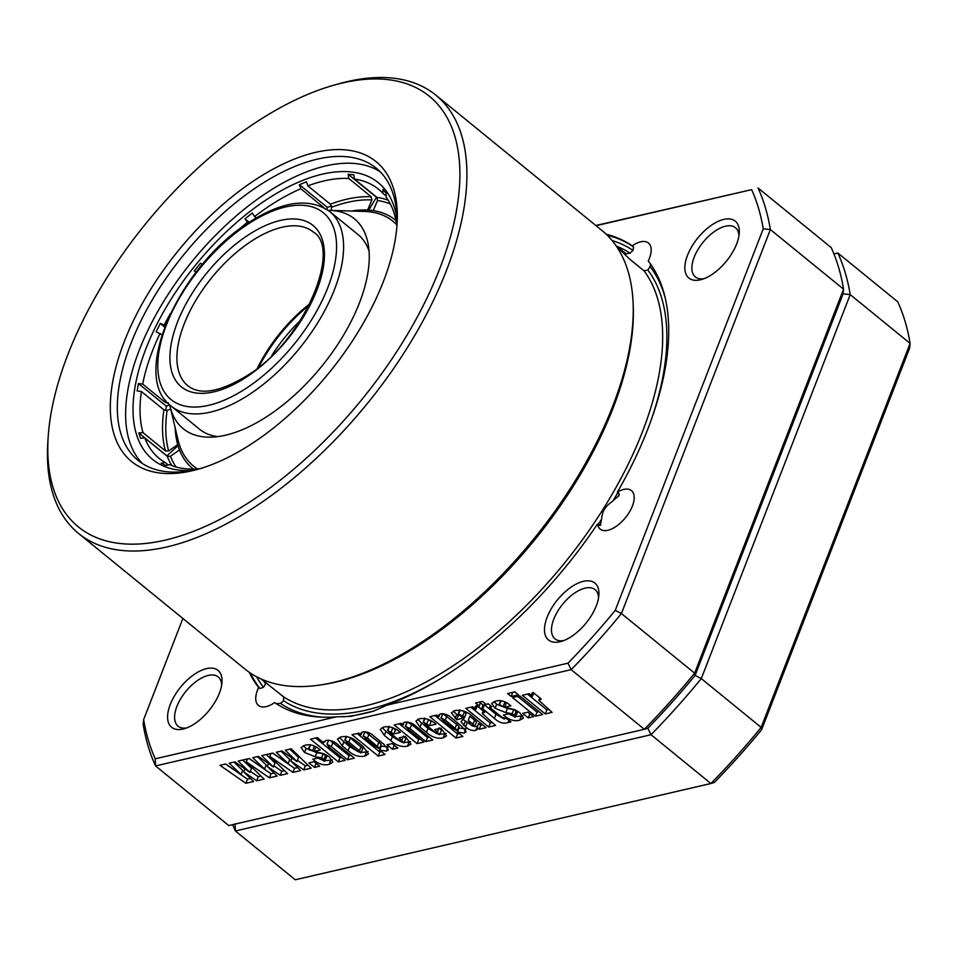 <?xml version="1.0" encoding="UTF-8"?>
<svg xmlns="http://www.w3.org/2000/svg" width="958" height="958" viewBox="0 0 958 958"><rect width="100%" height="100%" fill="white"/><g stroke="black" fill="none" stroke-linecap="round" stroke-linejoin="round"><path stroke-width="1.44" d="M232.65 824.646A426.597 213.945 -50.8 0 0 235.381 830.981L295.268 879.779L710.884 783.512A426.597 213.945 129.2 0 0 736.57 756.101A426.597 213.945 129.2 0 0 761.155 727.397L910.1 343.407A426.597 213.945 129.2 0 0 905.13 321.541A426.597 213.945 129.2 0 0 897.73 301.806L837.843 253.008L833.927 253.918M235.081 823.856L235.381 830.981L651.009 734.714L710.884 783.512L714.357 782.47A421.64 211.455 -50.8 0 0 738.271 756.892A421.64 211.455 -50.8 0 0 761.634 729.661L909.633 348.101L910.1 343.407L850.213 294.609A426.597 213.945 -50.8 0 0 845.243 272.743A426.597 213.945 -50.8 0 0 837.843 253.008L833.975 254.038M606.186 234.219A290.19 145.532 129.2 0 1 632.22 245.847A24.8 12.442 129.2 0 1 640.698 241.823A24.8 12.442 129.2 0 1 648.446 243.009A24.8 12.442 129.2 0 1 648.255 260.995A290.19 145.532 129.2 0 1 617.419 492.077A24.8 12.442 129.2 0 1 623.73 489.442A24.8 12.442 129.2 0 1 631.478 490.628A24.8 12.442 129.2 0 1 629.49 511.943A24.8 12.442 129.2 0 1 607.887 530.265A24.8 12.442 129.2 0 1 600.139 529.079A24.8 12.442 129.2 0 1 597.541 523.978A290.19 145.532 129.2 0 1 386.96 705.124L373.656 711.075L350.951 716.333L336.258 716.859L155.232 758.796A421.64 211.455 129.2 0 1 148.406 740.33A421.64 211.455 129.2 0 1 143.64 719.614L143.173 724.32A426.597 213.945 -50.8 0 0 148.143 746.174A426.597 213.945 -50.8 0 0 155.543 765.921L571.16 669.654A426.597 213.945 -50.8 0 0 596.846 642.243A426.597 213.945 -50.8 0 0 621.431 613.539L770.376 229.549A426.597 213.945 -50.8 0 0 765.394 207.682A426.597 213.945 -50.8 0 0 758.006 187.936L831.197 247.583A426.597 213.945 129.2 0 1 838.585 267.33A426.597 213.945 129.2 0 1 843.567 289.184L694.622 673.175L695.101 675.438L843.1 293.878L695.101 675.438A421.64 211.455 129.2 0 1 671.738 702.669A421.64 211.455 129.2 0 1 647.824 728.248A421.64 211.455 -50.8 0 0 671.738 702.669A421.64 211.455 -50.8 0 0 695.101 675.438L701.28 678.599L761.155 727.397L761.634 729.661M615.252 610.378L621.431 613.539L694.622 673.175A426.597 213.945 129.2 0 1 670.037 701.879A426.597 213.945 129.2 0 1 644.351 729.289L647.824 728.248L651.009 734.714A426.597 213.945 -50.8 0 0 676.695 707.303A426.597 213.945 -50.8 0 0 701.28 678.599L850.213 294.609L843.1 293.878L843.567 289.184L770.376 229.549L763.251 228.818L615.252 610.378A421.64 211.455 129.2 0 1 591.888 637.609A421.64 211.455 129.2 0 1 567.974 663.187L386.96 705.124M439.818 268.479A277.784 139.317 129.2 0 1 201.707 527.99A277.784 139.317 129.2 0 1 48.247 436.022A277.784 139.317 129.2 0 1 67.838 354.64A277.784 139.317 129.2 0 1 334.21 85.082A277.784 139.317 129.2 0 1 439.818 268.479M48.247 436.022L47.9 440.955A282.742 141.796 -50.8 0 0 78.556 533.462A282.742 141.796 -50.8 0 0 268.36 497.705A282.742 141.796 -50.8 0 0 446.476 270.419A282.742 141.796 -50.8 0 0 435.77 95.082A282.742 141.796 -50.8 0 0 338.976 83.741L334.21 85.082M78.556 533.462L244.889 669.007A282.742 141.796 -50.8 0 0 434.704 633.262A282.742 141.796 -50.8 0 0 612.809 405.964A282.742 141.796 -50.8 0 0 602.115 230.627L435.77 95.082M192.079 470.773A193.456 97.021 -50.8 0 0 197.851 469.288A193.456 97.021 -50.8 0 0 397.007 224.891A193.456 97.021 -50.8 0 0 315.589 152.358A193.456 97.021 -50.8 0 0 124.3 341.563A193.456 97.021 -50.8 0 0 192.079 470.773M200.258 468.594A188.498 94.531 129.2 0 1 196.989 469.396A188.498 94.531 129.2 0 1 138.084 460.403A188.498 94.531 129.2 0 1 153.16 298.381A188.498 94.531 129.2 0 1 317.326 159.148A188.498 94.531 129.2 0 1 376.231 168.153A188.498 94.531 129.2 0 1 396.816 227.381M559.987 641.74A36.703 18.406 -50.8 0 0 561.077 641.465A36.703 18.406 -50.8 0 0 598.87 595.086A36.703 18.406 -50.8 0 0 583.422 581.326A36.703 18.406 -50.8 0 0 547.126 617.227A36.703 18.406 -50.8 0 0 559.987 641.74M563.603 640.627A31.746 15.927 129.2 0 1 554.981 638.854A31.746 15.927 129.2 0 1 557.52 611.563A31.746 15.927 129.2 0 1 585.17 588.116A31.746 15.927 129.2 0 1 595.086 589.637A31.746 15.927 129.2 0 1 598.558 597.72M183.098 729.038A36.703 18.406 -50.8 0 0 184.187 728.763A36.703 18.406 -50.8 0 0 221.981 682.383A36.703 18.406 -50.8 0 0 206.521 668.624A36.703 18.406 -50.8 0 0 170.237 704.525A36.703 18.406 -50.8 0 0 183.098 729.038M186.702 727.924A31.746 15.927 129.2 0 1 178.08 726.152A31.746 15.927 129.2 0 1 180.619 698.873A31.746 15.927 129.2 0 1 208.269 675.414A31.746 15.927 129.2 0 1 218.184 676.935A31.746 15.927 129.2 0 1 221.669 685.03M700.37 279.808A36.703 18.406 -50.8 0 0 701.472 279.532A36.703 18.406 -50.8 0 0 739.253 233.153A36.703 18.406 -50.8 0 0 723.805 219.394A36.703 18.406 -50.8 0 0 687.509 255.295A36.703 18.406 -50.8 0 0 700.37 279.808M703.986 278.694A31.746 15.927 129.2 0 1 695.364 276.922A31.746 15.927 129.2 0 1 697.903 249.631A31.746 15.927 129.2 0 1 725.553 226.184A31.746 15.927 129.2 0 1 735.469 227.705A31.746 15.927 129.2 0 1 738.941 235.788M155.232 758.796L155.543 765.921L228.734 825.557L644.351 729.289L571.16 669.654L567.974 663.187M596.044 225.693L751.647 189.648A421.64 211.455 129.2 0 1 758.485 208.102A421.64 211.455 129.2 0 1 763.251 228.818M751.647 189.648L595.816 225.501M600.474 525.283L600.75 524.134L598.87 525.056L597.541 523.978M619.359 494.089A287.208 144.035 129.2 0 1 617.862 496.687A24.8 12.442 -50.8 0 0 613.06 500.783C607.611 505.153 602.498 508.255 601.6 519.176A24.8 12.442 -50.8 0 0 600.75 524.134A287.208 144.035 129.2 0 1 599.792 525.559M617.862 496.687L619.119 495.382L618.748 493.166L617.419 492.077M626.125 253.87L615.886 245.547M625.945 253.738L630.017 253.175A283.245 142.047 -50.8 0 0 616.689 246.194M612.09 240.542A287.208 144.035 129.2 0 1 633.046 250.445A24.8 12.442 -50.8 0 0 630.017 253.175M633.046 250.445L633.549 246.936A290.19 145.532 -50.8 0 0 607.24 235.237M632.22 245.847L633.549 246.936M336.258 716.859A290.19 145.532 129.2 0 1 274.683 702.585A24.8 12.442 129.2 0 1 266.204 706.609A24.8 12.442 129.2 0 1 258.456 705.423A24.8 12.442 129.2 0 1 258.636 687.449A290.19 145.532 129.2 0 1 249.236 672.276M250.433 673.103A290.19 145.532 -50.8 0 0 259.977 688.527L258.636 687.449M259.977 688.527L263.462 687.329A287.208 144.035 129.2 0 1 256.624 676.779M263.594 680.899A283.245 142.047 -50.8 0 0 265.689 683.844A24.8 12.442 -50.8 0 0 263.462 687.329M265.689 683.844L266.192 682.874M616.15 245.919L629.394 258.899L644.039 270.827A280.263 140.551 129.2 0 1 642.423 431.842A280.263 140.551 129.2 0 1 283.616 696.873L283.532 700.681A283.245 142.047 -50.8 0 0 439.758 679.138M650.578 264.109L650.087 266.54A287.208 144.035 129.2 0 1 665.103 297.579M283.616 696.873L261.139 678.994M456.008 738.043L429.819 716.692L436.8 715.075L438.764 716.8L438.776 715.195L440.728 713.83C444.895 713.53 448.619 715.003 451.889 718.26L461.469 726.068L466.139 731.804L464.223 733.062L457.529 732.092L462.882 736.451L456.008 738.043L457.601 733.96L434.956 715.506M342.281 745.947L337.467 739.097L341 736.93C346.628 735.792 352.113 737.444 357.478 741.899L363.046 746.438L368.531 753.874L364.866 756.066C359.094 757.323 353.502 755.539 348.113 750.701L342.281 745.947L343.862 741.863L339.419 737.42M300.644 770.603L292.968 772.388L269.821 756.353L287.568 773.633L280.215 775.333L267.282 766.424L277.113 776.052L269.426 777.836L246.29 761.802L264.037 779.082L256.672 780.794L243.739 771.873L253.571 781.512L245.895 783.285L219.945 765.31L225.681 763.981L241.057 774.483L229.178 763.167L234.902 761.85L249.894 772.435L238.171 761.083L249.212 758.532L264.6 769.023L252.72 757.718L258.432 756.389L273.425 766.987L261.702 755.634L272.755 753.072L288.142 763.574L276.251 752.27L281.975 750.94L296.968 761.526L285.245 750.186L291.208 748.797L311.111 768.184L303.758 769.885L290.813 760.963L300.644 770.603M314.464 767.406L308.895 762.867L314.116 761.658L319.685 766.196L314.464 767.406L316.044 763.322L314.02 761.682M310.428 744.941L309.075 748.438L309.434 749.97L324.451 753.946L329.193 756.832L332.869 762.125L329.145 764.34C324.055 765.646 318.978 764.233 313.925 760.125L312.811 759.215L318.691 757.862L324.499 761.311L323.96 759.419L321.553 757.826L315.206 756.736L304.5 752.449L301.087 747.551L304.943 745.276C309.554 744.019 314.224 745.204 318.966 748.845L320.319 749.946L314.104 751.383L308.584 748.737L310.164 744.653M324.499 761.311L326.774 756.832M324.127 741.42L323.624 742.713L326.115 740.378C330.785 739.983 334.941 741.636 338.593 745.336L354.34 758.161L347.479 759.754L331.312 746.581L327.013 744.282L328.798 746.929L345.191 760.293L338.318 761.873L310.488 739.193L317.349 737.612L323.624 742.713L323.78 742.007M327.013 744.282L328.594 740.199L327.013 744.282M378.206 756.066L352.017 734.714L358.987 733.098L360.95 734.822L360.974 733.217L362.926 731.852C367.094 731.553 370.806 733.026 374.075 736.283L383.667 744.091L388.337 749.827L386.421 751.084L379.727 750.114L385.08 754.473L378.206 756.066L379.799 751.982L357.142 733.529M392.588 749.312L387.02 744.773L392.253 743.564L397.821 748.09L392.588 749.312L394.169 745.228L392.157 743.588M389.259 726.823L387.966 730.164L389.379 732.319L400.252 741.181L403.869 742.929L399.115 737.864L405.318 736.415L410.946 744.115L407.485 746.198C401.713 747.252 396.157 745.42 390.828 740.69L384.362 735.421L380.254 729.313L383.823 727.002C389.619 726.008 395.151 727.817 400.408 732.415L393.87 733.936L387.571 730.391L389.164 726.308M403.869 742.929L405.845 738.594L403.474 736.043M429.244 737.097L427.519 737.504L411.605 724.535L407.258 721.973L405.677 726.056L408.443 729.385L423.975 742.043L417.101 743.624L394.181 724.955L401.055 723.362L403.09 725.026L402.971 723.434L404.971 722.104C409.377 721.829 413.329 723.434 416.79 726.954L432.8 739.995L425.927 741.588L410.024 728.619L405.282 726.296L406.994 722.655M424.897 718.572L423.592 721.913L425.005 724.068L435.878 732.93L439.506 734.666L434.74 729.601L440.955 728.164L446.572 735.864L443.123 737.947C437.351 739.001 431.795 737.157 426.466 732.439L419.999 727.17L415.892 721.063L419.46 718.751C425.256 717.758 430.777 719.566 436.046 724.164L429.507 725.673L423.208 722.14L424.789 718.057M439.506 734.666L441.47 730.343L439.099 727.793M460.139 710.082L458.702 713.77L462.846 718.296L456.643 719.733L451.398 712.788L455.158 710.489C462.367 709.603 468.857 712.213 474.617 718.308L486.077 727.649L479.216 729.242L477.12 727.529L477.419 729.278L475.695 730.403C472.114 730.93 468.725 729.792 465.54 726.99L461.049 721.805L464.438 717.734L462.786 715.854L458.187 714.057L459.768 709.974M488.7 727.05L465.78 708.369L472.641 706.776L475.886 709.423L475.18 706.633L476.569 705.531L484.748 712.201L482.269 713.47L495.561 725.457L488.7 727.05L490.28 722.967L470.905 707.184M479.18 705.95L475.575 703.016L482.449 701.424L486.041 704.358L488.329 703.831L491.933 706.765L489.646 707.291L501.932 717.303L507.321 718.967L510.925 721.901L508.015 722.572C503.357 724.032 498.819 722.619 494.376 718.332L482.784 708.884L481.479 709.183L477.874 706.25L479.18 705.95L480.712 701.819M501.01 700.801L499.669 704.286L500.028 705.83L515.033 709.794L519.775 712.692L523.451 717.985L519.727 720.2C514.638 721.494 509.572 720.093 504.507 715.985L503.393 715.075L509.285 713.71L515.081 717.171L514.554 715.267L512.135 713.686L505.788 712.596L495.082 708.309L491.67 703.411L495.526 701.136C500.136 699.879 504.818 701.064 509.548 704.693L510.901 705.795L504.686 707.232L499.166 704.597L500.759 700.514M515.081 717.171L517.368 712.68M528.253 717.889L522.685 713.351L527.918 712.141L533.486 716.668L528.253 717.889L529.834 713.806L527.822 712.153M511.213 696.478L507.608 693.532L514.805 691.868L518.41 694.801L511.213 696.478L512.746 692.347M535.45 716.213L512.518 697.544L519.715 695.879L542.635 714.548L535.45 716.213L537.031 712.141L517.655 696.346M545.258 713.95L522.326 695.269L529.199 693.676L532.444 696.322L531.738 693.532L533.115 692.43L541.306 699.1L538.827 700.37L552.119 712.357L545.258 713.95L546.838 709.866L527.463 694.083M269.821 756.353L270.922 753.503M246.29 761.802L247.392 758.952M323.181 717.195A287.208 144.035 129.2 0 1 280.502 703.411A24.8 12.442 -50.8 0 0 283.532 700.681M280.502 703.411L276.012 703.675M651.38 419.436A283.245 142.047 -50.8 0 0 647.847 270.024A24.8 12.442 -50.8 0 0 650.087 266.54M647.847 270.024L644.039 270.827M143.64 719.614L182.87 618.473M260.947 776.088L258.265 776.71L256.672 780.794M258.265 776.71L250.349 771.25M244.889 768.903L243.739 771.873M250.505 778.507L247.475 779.201L245.895 783.285M247.475 779.201L225.549 764.017M233.896 762.077L242.649 770.4L241.057 774.483M242.721 760.029L251.475 768.352L249.894 772.435M273.425 766.987L275.006 762.903L266.264 754.581M264.6 769.023L266.18 764.939L257.439 756.628M274.048 773.046L271.006 773.753L249.08 758.556M284.49 770.627L281.796 771.25L273.88 765.801M297.579 767.597L294.549 768.304L272.623 753.108M308.021 765.179L305.339 765.801L297.423 760.341M296.968 761.526L298.549 757.443L289.795 749.132M288.142 763.574L289.723 759.49L280.969 751.168M281.796 771.25L280.215 775.333M268.432 763.454L267.282 766.424M271.006 773.753L269.426 777.836M305.339 765.801L303.758 769.885M291.962 758.006L290.813 760.963M294.549 768.304L292.968 772.388M316.655 747.072L315.685 747.3L314.104 751.383M315.685 747.3L314.356 746.21L312.775 750.294M314.356 746.21L313.661 745.659M332.27 759.802L330.726 760.269L329.145 764.34M330.726 760.269L325.301 760.628M320.667 759.466L318.104 757.994M326.079 757.227L325.552 755.335L323.96 759.419M325.552 755.335L323.133 753.742L321.553 757.826M323.133 753.742L316.787 752.653L315.206 756.736M316.787 752.653L306.081 748.366L304.5 752.449M306.081 748.366L303.327 745.767M350.796 755.275L349.059 755.67L347.479 759.754M349.059 755.67L329.935 740.366M341.635 757.395L339.91 757.79L338.318 761.873M339.91 757.79L315.625 738.007M368.159 751.443L366.447 751.994L364.866 756.066M366.447 751.994L361.358 752.425M358.436 751.886L349.694 746.617L343.862 741.863M349.622 737.325L362.854 748.557L360.867 752.88L359.454 750.701L348.832 742.043L344.772 740.318L346.353 736.235M350.412 737.959L348.832 742.043M346.497 736.654L345.167 740.067L346.868 742.498L357.262 750.976L360.867 752.88M361.98 732.175L360.95 734.822M387.715 747.755L386.421 751.084M388.002 747L381.308 746.031L379.727 750.114M381.524 751.587L379.799 751.982M365.249 731.72L381.212 744.318L379.631 748.402L367.477 738.091L363.082 736.067L364.818 732.415M379.224 748.629L375.069 746.318L365.525 738.534L363.489 735.828L364.675 731.984M396.588 729.589L395.45 729.852L393.87 733.936M395.45 729.852L392.864 727.745L391.283 731.828M403.126 736.93L401.893 740.127M410.599 741.648L409.078 742.115L407.485 746.198M409.078 742.115L404.336 742.474M401.043 741.791L392.421 736.606L385.942 731.337L384.362 735.421M385.942 731.337L382.11 727.565M404.12 722.38L403.09 725.026M427.519 737.504L425.927 741.588M420.418 739.145L418.694 739.552L417.101 743.624M418.694 739.552L399.318 723.757M432.214 721.338L431.088 721.602L429.507 725.673M431.088 721.602L428.501 719.482L426.921 723.565M438.764 728.679L437.519 731.864M446.236 733.397L444.704 733.864L443.123 737.947M444.704 733.864L439.973 734.223M436.68 733.541L428.046 728.355L421.58 723.086L419.999 727.17M421.58 723.086L417.736 719.314M439.782 714.153L438.764 716.8M465.516 729.745L464.223 733.062M465.816 728.978L459.11 728.008L457.529 732.092M459.325 733.565L457.601 733.96M443.051 713.698L459.014 726.296L457.433 730.379L445.29 720.069L440.896 718.045L442.62 714.393M457.026 730.607L452.871 728.308L443.326 720.524L441.291 717.805L442.476 713.973M459.325 715.398L458.223 715.65L456.643 719.733M458.223 715.65L456.703 714.417L455.122 718.5M456.703 714.417L453.314 711.075M482.533 724.763L480.796 725.158L479.216 729.242M480.796 725.158L478.701 723.446L477.12 727.529M477.623 726.224L475.695 730.403M477.276 726.32L474.809 726.463M472.641 726.128L463.097 719.362M464.438 717.734L466.019 713.65L464.367 711.77L462.786 715.854M464.367 711.77L462.834 710.585M468.282 720.332L469.863 716.249L474.629 720.129L476.617 722.188L474.533 726.559L473.048 724.212L468.282 720.332L470.474 724.511L474.533 726.559M474.629 720.129L473.048 724.212M477.204 706.046L475.886 709.423M492.017 722.56L490.28 722.967M490.352 705.471L489.646 707.291M504.279 719.075L495.957 714.249L484.365 704.801L482.784 708.884M484.365 704.801L483.06 705.1L481.479 709.183M483.06 705.1L480.365 702.909M507.237 702.933L506.279 703.148L504.686 707.232M506.279 703.148L504.95 702.07L503.357 706.154M504.95 702.07L504.255 701.507M522.852 715.662L521.308 716.117L519.727 720.2M521.308 716.117L515.895 716.488M511.261 715.315L508.698 713.842M516.661 713.087L516.134 711.183L514.554 715.267M516.134 711.183L513.716 709.603L512.135 713.686M513.716 709.603L507.381 708.513L505.788 712.596M507.381 708.513L496.675 704.226L495.082 708.309M496.675 704.226L493.921 701.615M514.853 691.915L512.793 692.395M539.091 711.662L537.031 712.141M533.75 692.945L532.444 696.322M548.563 709.459L546.838 709.866M200.521 263.163L202.258 264.564L200.521 263.163L194.282 270.875L196.019 272.276M170.488 313.446A173.614 87.07 -50.8 0 0 164.177 325.025L165.147 325.816M161.95 334.857L156.142 331.755L160.261 323.457L164.177 325.025M160.058 333.324A173.614 87.07 -50.8 0 0 142.682 384.05L165.183 402.384L168.404 402.923M170.716 409.09L167.123 410.383L163.902 409.832L141.401 391.511L137.138 390.96L138.419 383.511L142.682 384.05M141.401 391.511A173.614 87.07 -50.8 0 0 142.993 432.645L165.494 450.979L168.692 450.943L177.649 444.632L179.421 449.961L170.476 456.271L167.267 456.307L144.778 437.974L140.539 438.273L138.766 432.944L142.993 432.645M144.778 437.974A173.614 87.07 -50.8 0 0 159.136 458.355A173.614 87.07 -50.8 0 0 165.063 462.427L168.201 464.977M199.036 468.905A173.614 87.07 -50.8 0 1 169.59 464.69L165.77 465.48L161.243 463.217L165.063 462.427M396.947 218.783A178.571 89.561 -50.8 0 0 233.501 225.19A178.571 89.561 -50.8 0 0 134.994 387.236A178.571 89.561 -50.8 0 0 191.863 470.474M169.734 404.851A135.425 67.91 -50.8 0 0 170.069 406.384A135.425 67.91 -50.8 0 0 210.257 437.159A135.425 67.91 -50.8 0 0 293.052 396.456A135.425 67.91 -50.8 0 0 368.052 243.512A135.425 67.91 -50.8 0 0 329.791 210.377A135.425 67.91 -50.8 0 0 328.211 210.353M171.231 406.144A125.498 62.941 -50.8 0 0 248.912 394.756A125.498 62.941 -50.8 0 0 331.372 297.004A125.498 62.941 -50.8 0 0 329.78 211.562C309.446 197.42 282.634 200.964 249.331 222.184C179.841 265.079 129.126 375.835 171.231 406.144L199.504 429.184A125.498 62.941 -50.8 0 0 217.753 436.62M380.194 171.769A188.498 94.531 -50.8 0 0 231.716 219.861A188.498 94.531 -50.8 0 0 142.443 463.552M369.034 250.972A125.498 62.941 -50.8 0 0 358.064 234.602L329.78 211.562M178.008 445.709L166.812 455.936M138.766 432.944L166.752 455.757M396.875 226.124A173.614 87.07 -50.8 0 0 386.146 197.216L386.134 193.3L382.913 189.421L382.913 193.336A173.614 87.07 -50.8 0 0 378.47 189.169A173.614 87.07 -50.8 0 0 354.412 179.038L376.913 197.372L377.536 200.509L373.237 210.568L367.609 210.006L371.896 199.947L371.273 196.809L348.772 178.475L348.185 174.272L353.825 174.823L354.412 179.038M386.134 195.959L382.913 193.336M348.772 178.475A173.614 87.07 -50.8 0 0 307.877 185.876L330.378 204.21L331.588 207.251L331.157 210.425M376.602 197.12L368.734 210.113M348.185 174.272L376.183 197.073M331.444 205.85L327.385 207.491L326.882 209.431M323.84 207.635L300.812 188.738L299.387 184.678L306.464 181.816L307.877 185.876M299.387 184.678L327.385 207.491M300.812 188.738A173.614 87.07 -50.8 0 0 254.588 216.556L256.265 217.921M248.098 222.998L244.949 218.843L252.241 213.059L254.588 216.556M244.949 218.843L249.176 222.292M247.308 222.34A173.614 87.07 -50.8 0 0 238.841 229.549M160.261 323.457L164.68 327.049M169.578 404.719L166.405 406.312L165.686 410.539M138.419 383.511L166.405 406.312M309.985 303.638A99.213 49.756 -50.8 0 0 257.403 368.159M258.828 367.022A101.692 51.002 129.2 0 1 309.159 305.255M323.086 684.551A280.263 140.551 -50.8 0 0 613.12 407.964A280.263 140.551 -50.8 0 0 633.118 304.081M598.115 524.445A283.245 142.047 -50.8 0 0 601.6 519.176M613.06 500.783A283.245 142.047 -50.8 0 0 617.898 492.472M373.392 711.171A287.208 144.035 129.2 0 1 343.311 716.871M314.416 758.844L313.925 760.125M332.893 742.498L331.312 746.581M349.694 746.617L348.113 750.701M361.046 746.629L359.454 750.701M378.949 742.055L377.356 746.138M369.07 734.008L367.477 738.091M392.421 736.606L390.828 740.69M411.605 724.535L410.024 728.619M428.046 728.355L426.466 732.439M456.75 724.032L455.17 728.116M446.871 715.985L445.29 720.069M467.121 722.907L465.54 726.99M465.241 721.374L463.66 725.457M508.914 720.26L508.015 722.572M495.957 714.249L494.376 718.332M504.998 714.704L504.507 715.985M271.773 355.55A99.213 49.756 129.2 0 1 300.537 320.259M395.989 220.591A160.321 80.4 -50.8 0 0 370.435 210.293A160.321 80.4 -50.8 0 0 351.55 211.035M329.791 210.377L364.279 211.419A157.89 79.179 129.2 0 1 396.684 224.723M197.623 469.001A157.89 79.179 129.2 0 1 178.056 439.95L170.069 406.384M176.056 466.989A171.458 85.992 129.2 0 1 170.476 456.271M175.11 427.567A160.321 80.4 -50.8 0 0 178.547 447.302A160.321 80.4 -50.8 0 0 193.444 469.157M167.267 456.307A173.614 87.07 -50.8 0 0 171.913 465.636M377.536 200.509A171.458 85.992 129.2 0 1 390.349 204.006M388.194 200.222A173.614 87.07 -50.8 0 0 376.913 197.372M331.588 207.251A171.458 85.992 129.2 0 1 371.896 199.947M371.273 196.809A173.614 87.07 -50.8 0 0 330.378 204.21M163.902 409.832A173.614 87.07 -50.8 0 0 165.494 450.979M165.59 400.36A173.614 87.07 -50.8 0 0 165.183 402.384M168.692 450.943A171.458 85.992 129.2 0 1 167.123 410.383M251.762 240.949A99.213 49.756 129.2 0 1 313.17 231.944C342.329 248.134 303.997 342.006 246.481 375.991C219.538 392.157 199.994 395.414 187.84 385.763A99.213 49.756 129.2 0 1 186.571 318.224A99.213 49.756 129.2 0 1 251.762 240.949M248.709 223.633A120.54 60.45 129.2 0 1 336.569 247.978A120.54 60.45 129.2 0 1 245.643 388.649A120.54 60.45 129.2 0 1 157.783 364.303A120.54 60.45 129.2 0 1 248.709 223.633M248.505 234.842A104.171 52.247 -50.8 0 0 169.925 356.4A104.171 52.247 -50.8 0 0 245.859 377.44A104.171 52.247 -50.8 0 0 324.439 255.882A104.171 52.247 -50.8 0 0 248.505 234.842M482.269 713.47L483.239 710.968M538.827 700.37L539.797 697.867"/></g></svg>
